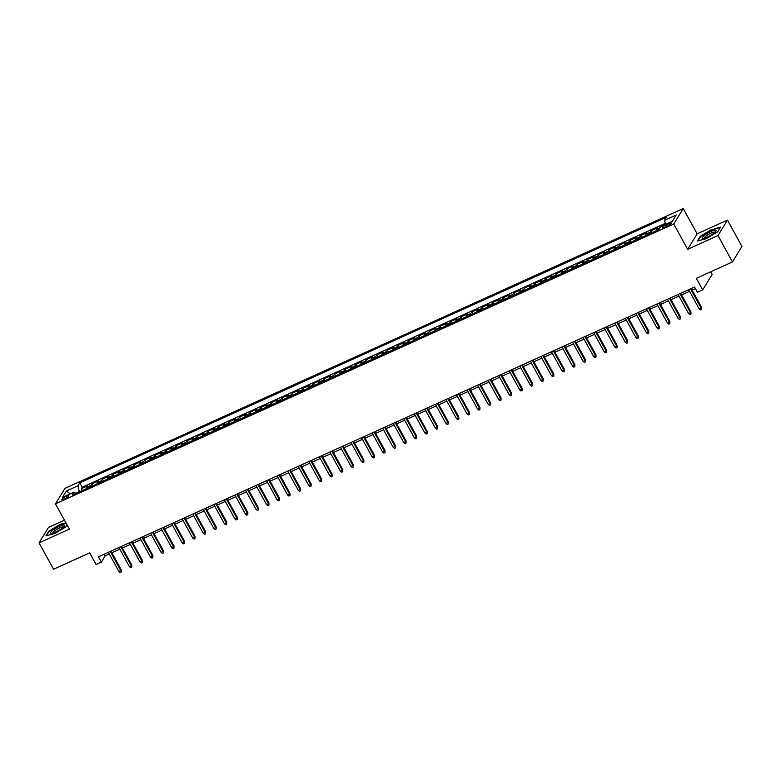 <?xml version="1.0" encoding="UTF-8"?>
<svg xmlns="http://www.w3.org/2000/svg" width="781" height="781" viewBox="0 0 781 781"><rect width="100%" height="100%" fill="white"/><g stroke="black" fill="none" stroke-linecap="round" stroke-linejoin="round"><path stroke-width="1.17" d="M64.55 498.981A3.934 0.83 -28.8 0 0 68.826 495.74A3.934 0.83 -28.8 0 0 66.19 496.296A3.934 0.83 -28.8 0 0 61.924 499.537A3.934 0.83 -28.8 0 0 64.55 498.981M64.452 520.185L48.529 527.39L39.05 542.873L53.538 569.232L89.678 552.88L96.053 564.478L101.325 562.086L105.171 555.808L109.252 553.963M683.219 208.527L64.96 488.359L55.471 503.843L673.73 224.01L683.219 208.527L697.13 233.822L687.641 249.315L717.973 235.579L727.462 220.096L697.13 233.822M727.462 220.096L741.95 246.454L732.471 261.938L696.33 278.3L702.705 289.897L712.194 274.404L710.739 271.778M717.973 235.579L732.471 261.938M665.48 224.274L661.712 226.148M656.274 230.737A4.92 1.669 -114.4 0 1 656.479 229.448L657.417 227.925L651.09 230.785L652.096 232.621M645.721 235.511A4.92 1.669 65.6 0 1 645.926 234.232L646.863 232.699L640.537 235.569L641.543 237.395M635.168 240.284A4.92 1.669 65.6 0 1 635.383 239.006L636.32 237.473L629.984 240.343L630.989 242.178M624.615 245.058A4.92 1.669 65.6 0 1 624.829 243.779L625.766 242.247L619.431 245.117L620.446 246.952M614.071 249.832A4.92 1.669 65.6 0 1 614.276 248.553L615.213 247.021L608.887 249.891L609.893 251.726M603.518 254.606A4.92 1.669 65.6 0 1 603.733 253.327L604.66 251.804L598.334 254.665L599.339 256.5M592.964 259.38A4.92 1.669 65.6 0 1 593.179 258.101L594.116 256.578L587.781 259.438L588.786 261.274M582.421 264.163A4.92 1.669 65.6 0 1 582.626 262.875L583.563 261.352L577.227 264.212L578.243 266.048M571.868 268.937A4.92 1.669 65.6 0 1 572.073 267.658L573.01 266.126L566.684 268.996L567.689 270.822M561.314 273.711A4.92 1.669 65.6 0 1 561.529 272.432L562.457 270.9L556.131 273.77L557.136 275.605M550.761 278.485A4.92 1.669 65.6 0 1 550.976 277.206L551.913 275.673L545.577 278.544L546.593 280.379M540.218 283.259A4.92 1.669 65.6 0 1 540.423 281.98L541.36 280.457L535.034 283.318L536.039 285.153M529.664 288.033A4.92 1.669 65.6 0 1 529.869 286.754L530.807 285.231L524.481 288.091L525.486 289.927M519.111 292.816A4.92 1.669 65.6 0 1 519.326 291.528L520.263 290.005L513.927 292.865L514.933 294.701M508.568 297.59A4.92 1.669 65.6 0 1 508.773 296.302L509.71 294.779L503.374 297.639L504.389 299.474M498.014 302.364A4.92 1.669 65.6 0 1 498.219 301.085L499.157 299.553L492.831 302.423L493.836 304.258M487.461 307.138A4.92 1.669 65.6 0 1 487.676 305.859L488.603 304.326L482.277 307.197L483.283 309.032M476.908 311.912A4.92 1.669 65.6 0 1 477.123 310.633L478.06 309.1L471.724 311.97L472.739 313.806M466.364 316.686A4.92 1.669 65.6 0 1 466.569 315.407L467.507 313.884L461.18 316.744L462.186 318.58M455.811 321.46A4.92 1.669 65.6 0 1 456.016 320.181L456.953 318.658L450.627 321.518L451.633 323.354M445.258 326.243A4.92 1.669 65.6 0 1 445.473 324.955L446.41 323.432L440.074 326.292L441.08 328.127M434.714 331.017A4.92 1.669 65.6 0 1 434.919 329.738L435.857 328.205L429.521 331.076L430.536 332.901M424.161 335.791A4.92 1.669 65.6 0 1 424.366 334.512L425.303 332.979L418.977 335.85L419.983 337.685M413.608 340.565A4.92 1.669 65.6 0 1 413.823 339.286L414.75 337.753L408.424 340.623L409.429 342.459M403.055 345.339A4.92 1.669 65.6 0 1 403.269 344.06L404.207 342.537L397.871 345.397L398.886 347.233M392.511 350.113A4.92 1.669 65.6 0 1 392.716 348.834L393.653 347.311L387.327 350.171L388.333 352.006M381.958 354.896A4.92 1.669 65.6 0 1 382.163 353.608L383.1 352.085L376.774 354.945L377.779 356.78M371.405 359.67A4.92 1.669 65.6 0 1 371.619 358.381L372.557 356.858L366.221 359.719L367.226 361.554M360.851 364.444A4.92 1.669 65.6 0 1 361.066 363.165L362.003 361.632L355.667 364.502L356.683 366.328M350.308 369.218A4.92 1.669 65.6 0 1 350.513 367.939L351.45 366.406L345.124 369.276L346.129 371.112M339.755 373.992A4.92 1.669 65.6 0 1 339.969 372.713L340.897 371.18L334.571 374.05L335.576 375.886M329.201 378.765A4.92 1.669 65.6 0 1 329.416 377.487L330.353 375.964L324.017 378.824L325.023 380.659M318.658 383.539A4.92 1.669 65.6 0 1 318.863 382.26L319.8 380.737L313.464 383.598L314.479 385.433M308.105 388.323A4.92 1.669 65.6 0 1 308.31 387.034L309.247 385.511L302.921 388.372L303.926 390.207M297.551 393.097A4.92 1.669 65.6 0 1 297.766 391.818L298.693 390.285L292.367 393.155L293.373 394.981M286.998 397.871A4.92 1.669 65.6 0 1 287.213 396.592L288.15 395.059L281.814 397.929L282.829 399.765M276.454 402.645A4.92 1.669 65.6 0 1 276.659 401.366L277.597 399.833L271.271 402.703L272.276 404.538M265.901 407.418A4.92 1.669 65.6 0 1 266.106 406.14L267.043 404.607L260.717 407.477L261.723 409.312M255.348 412.192A4.92 1.669 65.6 0 1 255.563 410.913L256.5 409.39L250.164 412.251L251.17 414.086M244.804 416.976A4.92 1.669 65.6 0 1 245.009 415.687L245.947 414.164L239.611 417.025L240.626 418.86M234.251 421.75A4.92 1.669 65.6 0 1 234.456 420.461L235.393 418.938L229.067 421.799L230.073 423.634M223.698 426.524A4.92 1.669 65.6 0 1 223.913 425.245L224.84 423.712L218.514 426.582L219.52 428.408M213.145 431.297A4.92 1.669 65.6 0 1 213.359 430.019L214.297 428.486L207.961 431.356L208.976 433.191M202.601 436.071A4.92 1.669 65.6 0 1 202.806 434.792L203.743 433.26L197.417 436.13L198.423 437.965M192.048 440.845A4.92 1.669 65.6 0 1 192.253 439.566L193.19 438.043L186.864 440.904L187.87 442.739M181.495 445.619A4.92 1.669 65.6 0 1 181.709 444.34L182.647 442.817L176.311 445.678L177.316 447.513M170.941 450.403A4.92 1.669 65.6 0 1 171.156 449.114L172.093 447.591L165.757 450.452L166.773 452.287M160.398 455.177A4.92 1.669 65.6 0 1 160.603 453.888L161.54 452.365L155.214 455.225L156.22 457.061M149.845 459.95A4.92 1.669 65.6 0 1 150.059 458.672L150.987 457.139L144.661 460.009L145.666 461.844M139.291 464.724A4.92 1.669 65.6 0 1 139.506 463.445L140.443 461.913L134.107 464.783L135.113 466.618M128.748 469.498A4.92 1.669 65.6 0 1 128.953 468.219L129.89 466.687L123.554 469.557L124.569 471.392M118.195 474.272A4.92 1.669 65.6 0 1 118.4 472.993L119.337 471.47L113.011 474.331L114.016 476.166M107.641 479.046A4.92 1.669 65.6 0 1 107.856 477.767L108.784 476.244L102.457 479.104L103.463 480.94M97.088 483.829A4.92 1.669 65.6 0 1 97.303 482.541L98.24 481.018L91.904 483.878L92.919 485.714M702.705 289.897L697.433 292.279L694.534 287.008L98.426 556.814L101.325 562.086M668.712 223.62L666.388 224.674A3.817 0.801 -28.8 0 0 662.249 227.808A3.817 0.801 -28.8 0 0 664.797 227.261L667.12 226.217A3.817 0.801 -28.8 0 0 671.26 223.083A3.817 0.801 -28.8 0 0 668.712 223.62L669.434 224.938M75.835 493.446L74.088 492.118L72.301 495.047L658.91 229.536L660.697 226.607L672.304 221.355L676.2 215L664.602 220.252L666.388 217.323L79.779 482.824L77.983 485.753L79.281 491.649L75.64 493.299M74.088 492.118L62.49 497.37L66.385 491.015L77.983 485.753M665.275 223.356L82.22 487.256L81.361 488.662L82.366 490.488M86.545 488.603A4.92 1.669 65.6 0 1 86.75 487.324L87.687 485.792L81.361 488.662M90.762 486.69A4.92 1.669 -114.4 0 1 90.977 485.411L91.904 483.878M101.315 481.916A4.92 1.669 -114.4 0 1 101.52 480.637L102.457 479.104M111.859 477.142A4.92 1.669 -114.4 0 1 112.073 475.863L113.011 474.331M122.412 472.368A4.92 1.669 -114.4 0 1 122.627 471.08L123.554 469.557M132.965 467.594A4.92 1.669 -114.4 0 1 133.17 466.306L134.107 464.783M143.519 462.811A4.92 1.669 -114.4 0 1 143.724 461.532L144.661 460.009M154.062 458.037A4.92 1.669 -114.4 0 1 154.277 456.758L155.214 455.225M164.615 453.263A4.92 1.669 -114.4 0 1 164.83 451.984L165.757 450.452M175.169 448.489A4.92 1.669 -114.4 0 1 175.374 447.21L176.311 445.678M185.722 443.715A4.92 1.669 -114.4 0 1 185.927 442.436L186.864 440.904M196.265 438.942A4.92 1.669 -114.4 0 1 196.48 437.653L197.417 436.13M206.819 434.158A4.92 1.669 -114.4 0 1 207.024 432.879L207.961 431.356M217.372 429.384A4.92 1.669 -114.4 0 1 217.577 428.105L218.514 426.582M227.915 424.61A4.92 1.669 -114.4 0 1 228.13 423.331L229.067 421.799M238.469 419.836A4.92 1.669 -114.4 0 1 238.683 418.557L239.611 417.025M249.022 415.062A4.92 1.669 -114.4 0 1 249.227 413.784L250.164 412.251M259.575 410.289A4.92 1.669 -114.4 0 1 259.78 409L260.717 407.477M270.119 405.515A4.92 1.669 -114.4 0 1 270.333 404.226L271.271 402.703M280.672 400.731A4.92 1.669 -114.4 0 1 280.877 399.452L281.814 397.929M291.225 395.957A4.92 1.669 -114.4 0 1 291.43 394.678L292.367 393.155M301.769 391.183A4.92 1.669 -114.4 0 1 301.983 389.904L302.921 388.372M312.322 386.41A4.92 1.669 -114.4 0 1 312.537 385.131L313.464 383.598M322.875 381.636A4.92 1.669 -114.4 0 1 323.08 380.357L324.017 378.824M333.428 376.862A4.92 1.669 -114.4 0 1 333.633 375.573L334.571 374.05M343.972 372.078A4.92 1.669 -114.4 0 1 344.187 370.799L345.124 369.276M354.525 367.304A4.92 1.669 -114.4 0 1 354.74 366.025L355.667 364.502M365.078 362.53A4.92 1.669 -114.4 0 1 365.283 361.252L366.221 359.719M375.622 357.757A4.92 1.669 -114.4 0 1 375.837 356.478L376.774 354.945M386.175 352.983A4.92 1.669 -114.4 0 1 386.39 351.704L387.327 350.171M396.728 348.209A4.92 1.669 -114.4 0 1 396.933 346.92L397.871 345.397M407.282 343.435A4.92 1.669 -114.4 0 1 407.487 342.146L408.424 340.623M417.825 338.651A4.92 1.669 -114.4 0 1 418.04 337.372L418.977 335.85M428.378 333.877A4.92 1.669 -114.4 0 1 428.593 332.599L429.521 331.076M438.932 329.104A4.92 1.669 -114.4 0 1 439.137 327.825L440.074 326.292M449.485 324.33A4.92 1.669 -114.4 0 1 449.69 323.051L450.627 321.518M460.029 319.556A4.92 1.669 -114.4 0 1 460.243 318.277L461.18 316.744M470.582 314.782A4.92 1.669 -114.4 0 1 470.787 313.493L471.724 311.97M481.135 310.008A4.92 1.669 -114.4 0 1 481.34 308.72L482.277 307.197M491.679 305.225A4.92 1.669 -114.4 0 1 491.893 303.946L492.831 302.423M502.232 300.451A4.92 1.669 -114.4 0 1 502.447 299.172L503.374 297.639M512.785 295.677A4.92 1.669 -114.4 0 1 512.99 294.398L513.927 292.865M523.338 290.903A4.92 1.669 -114.4 0 1 523.543 289.624L524.481 288.091M533.882 286.129A4.92 1.669 -114.4 0 1 534.097 284.85L535.034 283.318M544.435 281.355A4.92 1.669 -114.4 0 1 544.65 280.067L545.577 278.544M554.988 276.572A4.92 1.669 -114.4 0 1 555.193 275.293L556.131 273.77M565.532 271.798A4.92 1.669 -114.4 0 1 565.747 270.519L566.684 268.996M576.085 267.024A4.92 1.669 -114.4 0 1 576.3 265.745L577.227 264.212M586.638 262.25A4.92 1.669 -114.4 0 1 586.843 260.971L587.781 259.438M597.192 257.476A4.92 1.669 -114.4 0 1 597.397 256.197L598.334 254.665M607.735 252.702A4.92 1.669 -114.4 0 1 607.95 251.414L608.887 249.891M618.288 247.928A4.92 1.669 -114.4 0 1 618.503 246.64L619.431 245.117M628.842 243.145A4.92 1.669 -114.4 0 1 629.047 241.866L629.984 240.343M639.395 238.371A4.92 1.669 -114.4 0 1 639.6 237.092L640.537 235.569M649.938 233.597A4.92 1.669 -114.4 0 1 650.153 232.318L651.09 230.785M687.641 249.315L673.73 224.01M39.05 542.873L69.382 529.147L55.471 503.843M111.849 552.782L119.805 549.189M122.402 548.008L130.349 544.416M132.955 543.234L140.902 539.642M143.509 538.46L151.455 534.858M154.052 533.687L162.009 530.084M164.606 528.913L172.552 525.31M175.159 524.139L183.105 520.537M185.702 519.355L193.659 515.763M196.256 514.581L204.212 510.989M206.809 509.808L214.755 506.205M217.362 505.034L225.309 501.431M227.906 500.26L235.862 496.657M238.459 495.486L246.405 491.884M249.012 490.702L256.959 487.11M259.556 485.928L267.512 482.336M270.109 481.155L278.065 477.562M280.662 476.381L288.609 472.778M291.215 471.607L299.162 468.004M301.759 466.833L309.715 463.231M312.312 462.059L320.259 458.457M322.865 457.275L330.812 453.683M333.419 452.502L341.365 448.909M343.962 447.728L351.919 444.125M354.515 442.954L362.462 439.352M365.069 438.18L373.015 434.578M375.612 433.406L383.569 429.804M386.165 428.623L394.112 425.03M396.719 423.849L404.665 420.256M407.272 419.075L415.219 415.482M417.815 414.301L425.772 410.699M428.369 409.527L436.315 405.925M438.922 404.753L446.869 401.151M449.465 399.979L457.422 396.377M460.019 395.196L467.975 391.603M470.572 390.422L478.519 386.829M481.125 385.648L489.072 382.055M491.669 380.874L499.625 377.272M502.222 376.1L510.169 372.498M512.775 371.326L520.722 367.724M523.319 366.543L531.275 362.95M533.872 361.769L541.829 358.176M544.425 356.995L552.372 353.402M554.979 352.221L562.925 348.619M565.522 347.447L573.479 343.845M576.075 342.674L584.022 339.071M586.629 337.9L594.575 334.297M597.182 333.116L605.129 329.523M607.725 328.342L615.682 324.75M618.279 323.568L626.225 319.976M628.832 318.794L636.779 315.192M639.375 314.021L647.332 310.418M649.929 309.247L657.885 305.644M660.482 304.473L668.429 300.87M671.035 299.689L678.982 296.097M681.579 294.915L689.535 291.323M692.132 290.141L695.432 288.648M104.273 554.168L105.171 555.808M665.519 224.43L664.602 220.252M82.22 487.256L79.779 482.824M66.385 491.015L70.3 493.836M711.862 229.38L700.245 236.321L697.394 240.987L706.151 238.713L717.759 231.772L720.609 227.105L712.038 229.702M65.907 522.821L60.362 524.266L48.754 531.197L45.894 535.864L54.65 533.589L66.258 526.648L67.186 525.144M690.531 288.824L701.055 307.958L701.514 307.206L701.484 309.354L701.055 307.958L699.151 308.817L688.627 289.683M701.514 307.206L691.234 288.501M701.484 309.354L700.43 309.832L699.151 308.817M707.449 236.975A7.995 1.689 -28.8 0 0 715.923 231.235A7.995 1.689 -28.8 0 0 710.788 231.537A7.995 1.689 -28.8 0 0 703.525 235.999A7.995 1.689 -28.8 0 0 702.92 238.39A7.995 1.689 -28.8 0 0 707.449 236.975M714.957 232.308A6.053 1.279 -28.8 0 0 714.957 232.299A6.053 1.279 -28.8 0 0 710.905 233.158A6.053 1.279 -28.8 0 0 704.335 238.137A6.053 1.279 -28.8 0 0 704.345 238.146M697.96 240.841L700.635 236.467L711.881 229.741L720.346 227.544M62.734 527.81A7.995 1.689 -28.8 0 0 64.432 526.111A7.995 1.689 -28.8 0 0 61.094 525.672A7.995 1.689 -28.8 0 0 52.512 530.465A7.995 1.689 -28.8 0 0 51.419 533.267A7.995 1.689 -28.8 0 0 62.734 527.81M63.466 527.185A6.053 1.279 -28.8 0 0 63.456 527.175A6.053 1.279 -28.8 0 0 59.844 527.849A6.053 1.279 -28.8 0 0 54.289 531.1A6.053 1.279 -28.8 0 0 52.844 533.013A6.053 1.279 -28.8 0 0 52.844 533.023M46.46 535.717L49.144 531.344L60.391 524.617L66.082 523.133M679.978 293.597L690.502 312.732L690.96 311.98L690.941 314.128L690.502 312.732L688.608 313.601L678.084 294.457M690.96 311.98L680.681 293.275M690.941 314.128L689.877 314.606L688.608 313.601M669.434 298.371L679.948 317.516L680.417 316.754L680.388 318.902L679.948 317.516L678.054 318.375L667.53 299.23M680.417 316.754L670.127 298.059M680.388 318.902L679.333 319.38L678.054 318.375M658.881 303.145L669.405 322.289L669.864 321.538L669.834 323.685L669.405 322.289L667.501 323.149L656.977 304.004M669.864 321.538L659.584 302.833M669.834 323.685L668.78 324.164L667.501 323.149M648.328 307.919L658.852 327.063L659.31 326.312L659.281 328.459L658.852 327.063L656.948 327.922L646.434 308.778M659.31 326.312L649.031 307.607M659.281 328.459L658.227 328.938L656.948 327.922M637.774 312.703L648.298 331.837L648.757 331.085L648.738 333.233L648.298 331.837L646.404 332.696L635.88 313.562M648.757 331.085L638.477 312.38M648.738 333.233L647.683 333.712L646.404 332.696M627.231 317.476L637.745 336.611L638.214 335.859L638.184 338.007L637.745 336.611L635.851 337.47L625.327 318.336M638.214 335.859L627.924 317.154M638.184 338.007L637.13 338.485L635.851 337.47M616.678 322.25L627.202 341.385L627.66 340.633L627.631 342.781L627.202 341.385L625.298 342.244L614.774 323.109M627.66 340.633L617.38 321.928M627.631 342.781L626.577 343.259L625.298 342.244M606.124 327.024L616.648 346.168L617.107 345.407L617.078 347.555L616.648 346.168L614.745 347.028L604.23 327.883M617.107 345.407L606.827 326.712M617.078 347.555L616.024 348.033L614.745 347.028M595.571 331.798L606.095 350.942L606.564 350.191L606.534 352.338L606.095 350.942L604.201 351.801L593.677 332.657M606.564 350.191L596.274 331.486M606.534 352.338L605.48 352.807L604.201 351.801M585.028 336.572L595.552 355.716L596.01 354.964L595.981 357.112L595.552 355.716L593.648 356.575L583.124 337.431M596.01 354.964L585.73 336.26M595.981 357.112L594.927 357.591L593.648 356.575M574.474 341.346L584.998 360.49L585.457 359.738L585.428 361.886L584.998 360.49L583.095 361.349L572.58 342.215M585.457 359.738L575.177 341.033M585.428 361.886L584.373 362.364L583.095 361.349M563.921 346.129L574.445 365.264L574.904 364.512L574.884 366.66L574.445 365.264L572.551 366.123L562.027 346.989M574.904 364.512L564.624 345.807M574.884 366.66L573.83 367.138L572.551 366.123M553.378 350.903L563.892 370.038L564.36 369.286L564.331 371.434L563.892 370.038L561.998 370.897L551.474 351.762M564.36 369.286L554.071 350.581M564.331 371.434L563.277 371.912L561.998 370.897M542.824 355.677L553.348 374.812L553.807 374.06L553.778 376.208L553.348 374.812L551.445 375.681L540.921 356.536M553.807 374.06L543.527 355.355M553.778 376.208L552.723 376.686L551.445 375.681M532.271 360.451L542.795 379.595L543.254 378.834L543.225 380.982L542.795 379.595L540.891 380.454L530.377 361.31M543.254 378.834L532.974 360.139M543.225 380.982L542.17 381.46L540.891 380.454M521.718 365.225L532.242 384.369L532.71 383.617L532.681 385.765L532.242 384.369L530.348 385.228L519.824 366.084M532.71 383.617L522.421 364.912M532.681 385.765L531.627 386.234L530.348 385.228M511.174 369.999L521.698 389.143L522.157 388.391L522.128 390.539L521.698 389.143L519.795 390.002L509.271 370.858M522.157 388.391L511.877 369.686M522.128 390.539L521.073 391.017L519.795 390.002M500.621 374.782L511.145 393.917L511.604 393.165L511.575 395.313L511.145 393.917L509.241 394.776L498.717 375.641M511.604 393.165L501.324 374.46M511.575 395.313L510.52 395.791L509.241 394.776M490.068 379.556L500.592 398.691L501.051 397.939L501.031 400.087L500.592 398.691L498.698 399.55L488.174 380.415M501.051 397.939L490.771 379.234M501.031 400.087L499.967 400.565L498.698 399.55M479.524 384.33L490.038 403.465L490.507 402.713L490.478 404.861L490.038 403.465L488.145 404.324L477.621 385.189M490.507 402.713L480.217 384.008M490.478 404.861L489.423 405.339L488.145 404.324M468.971 389.104L479.495 408.248L479.954 407.487L479.925 409.635L479.495 408.248L477.591 409.107L467.067 389.963M479.954 407.487L469.674 388.782M479.925 409.635L478.87 410.113L477.591 409.107M458.418 393.878L468.942 413.022L469.401 412.27L469.371 414.408L468.942 413.022L467.038 413.881L456.524 394.737M469.401 412.27L459.121 393.565M469.371 414.408L468.317 414.887L467.038 413.881M447.864 398.652L458.388 417.796L458.847 417.044L458.828 419.192L458.388 417.796L456.495 418.655L445.971 399.511M458.847 417.044L448.567 398.339M458.828 419.192L457.773 419.67L456.495 418.655M437.321 403.426L447.835 422.57L448.304 421.818L448.274 423.966L447.835 422.57L445.941 423.429L435.417 404.285M448.304 421.818L438.014 403.113M448.274 423.966L447.22 424.444L445.941 423.429M426.768 408.209L437.292 427.344L437.75 426.592L437.721 428.74L437.292 427.344L435.388 428.203L424.864 409.068M437.75 426.592L427.471 407.887M437.721 428.74L436.667 429.218L435.388 428.203M416.214 412.983L426.738 432.118L427.197 431.366L427.178 433.514L426.738 432.118L424.844 432.977L414.32 413.842M427.197 431.366L416.917 412.661M427.178 433.514L426.114 433.992L424.844 432.977M405.671 417.757L416.185 436.891L416.654 436.14L416.624 438.287L416.185 436.891L414.291 437.75L403.767 418.616M416.654 436.14L406.364 417.435M416.624 438.287L415.57 438.766L414.291 437.75M395.118 422.531L405.642 441.675L406.1 440.914L406.071 443.061L405.642 441.675L403.738 442.534L393.214 423.39M406.1 440.914L395.821 422.218M406.071 443.061L405.017 443.54L403.738 442.534M384.564 427.305L395.088 446.449L395.547 445.697L395.518 447.845L395.088 446.449L393.185 447.308L382.67 428.164M395.547 445.697L385.267 426.992M395.518 447.845L394.464 448.314L393.185 447.308M374.011 432.078L384.535 451.223L384.994 450.471L384.974 452.619L384.535 451.223L382.641 452.082L372.117 432.938M384.994 450.471L374.714 431.766M384.974 452.619L383.92 453.097L382.641 452.082M363.468 436.862L373.982 455.997L374.45 455.245L374.421 457.393L373.982 455.997L372.088 456.856L361.564 437.721M374.45 455.245L364.161 436.54M374.421 457.393L373.367 457.871L372.088 456.856M352.914 441.636L363.438 460.77L363.897 460.019L363.868 462.167L363.438 460.77L361.535 461.63L351.011 442.495M363.897 460.019L353.617 441.314M363.868 462.167L362.814 462.645L361.535 461.63M342.361 446.41L352.885 465.544L353.344 464.793L353.315 466.94L352.885 465.544L350.981 466.403L340.467 447.269M353.344 464.793L343.064 446.088M353.315 466.94L352.26 467.419L350.981 466.403M331.808 451.184L342.332 470.318L342.8 469.566L342.771 471.714L342.332 470.318L340.438 471.187L329.914 452.043M342.8 469.566L332.511 450.862M342.771 471.714L341.717 472.193L340.438 471.187M321.264 455.958L331.788 475.102L332.247 474.34L332.218 476.488L331.788 475.102L329.885 475.961L319.361 456.817M332.247 474.34L321.967 455.645M332.218 476.488L331.164 476.966L329.885 475.961M310.711 460.731L321.235 479.876L321.694 479.124L321.665 481.272L321.235 479.876L319.331 480.735L308.817 461.591M321.694 479.124L311.414 460.419M321.665 481.272L320.61 481.75L319.331 480.735M300.158 465.505L310.682 484.65L311.141 483.898L311.121 486.046L310.682 484.65L308.788 485.509L298.264 466.364M311.141 483.898L300.861 465.193M311.121 486.046L310.067 486.524L308.788 485.509M289.614 470.289L300.129 489.423L300.597 488.672L300.568 490.819L300.129 489.423L298.235 490.283L287.711 471.148M300.597 488.672L290.307 469.967M300.568 490.819L299.514 491.298L298.235 490.283M279.061 475.063L289.585 494.197L290.044 493.446L290.015 495.593L289.585 494.197L287.681 495.056L277.157 475.922M290.044 493.446L279.764 474.741M290.015 495.593L288.96 496.072L287.681 495.056M268.508 479.837L279.032 498.971L279.491 498.219L279.461 500.367L279.032 498.971L277.128 499.83L266.614 480.696M279.491 498.219L269.211 479.514M279.461 500.367L278.407 500.846L277.128 499.83M257.955 484.61L268.479 503.755L268.937 502.993L268.918 505.141L268.479 503.755L266.585 504.614L256.061 485.47M268.937 502.993L258.657 484.298M268.918 505.141L267.863 505.619L266.585 504.614M247.411 489.384L257.935 508.529L258.394 507.777L258.365 509.925L257.935 508.529L256.031 509.388L245.507 490.243M258.394 507.777L248.114 489.072M258.365 509.925L257.31 510.393L256.031 509.388M236.858 494.158L247.382 513.302L247.841 512.551L247.811 514.699L247.382 513.302L245.478 514.162L234.954 495.017M247.841 512.551L237.561 493.846M247.811 514.699L246.757 515.177L245.478 514.162M226.305 498.932L236.828 518.076L237.287 517.325L237.268 519.472L236.828 518.076L234.935 518.935L224.411 499.801M237.287 517.325L227.007 498.62M237.268 519.472L236.204 519.951L234.935 518.935M215.761 503.716L226.275 522.85L226.744 522.098L226.715 524.246L226.275 522.85L224.381 523.709L213.857 504.575M226.744 522.098L216.454 503.394M226.715 524.246L225.66 524.725L224.381 523.709M205.208 508.49L215.732 527.624L216.191 526.872L216.161 529.02L215.732 527.624L213.828 528.483L203.304 509.349M216.191 526.872L205.911 508.167M216.161 529.02L215.107 529.498L213.828 528.483M194.654 513.263L205.178 532.398L205.637 531.646L205.608 533.794L205.178 532.398L203.275 533.267L192.761 514.123M205.637 531.646L195.357 512.941M205.608 533.794L204.554 534.272L203.275 533.267M184.101 518.037L194.625 537.182L195.084 536.42L195.065 538.568L194.625 537.182L192.731 538.041L182.207 518.896M195.084 536.42L184.804 517.725M195.065 538.568L194.01 539.046L192.731 538.041M173.558 522.811L184.072 541.955L184.541 541.204L184.511 543.351L184.072 541.955L182.178 542.815L171.654 523.67M184.541 541.204L174.251 522.499M184.511 543.351L183.457 543.82L182.178 542.815M163.004 527.585L173.528 546.729L173.987 545.978L173.958 548.125L173.528 546.729L171.625 547.588L161.101 528.444M173.987 545.978L163.707 527.273M173.958 548.125L172.904 548.604L171.625 547.588M152.451 532.369L162.975 551.503L163.434 550.751L163.405 552.899L162.975 551.503L161.071 552.362L150.557 533.228M163.434 550.751L153.154 532.046M163.405 552.899L162.35 553.378L161.071 552.362M141.898 537.143L152.422 556.277L152.891 555.525L152.861 557.673L152.422 556.277L150.528 557.136L140.004 538.002M152.891 555.525L142.601 536.82M152.861 557.673L151.807 558.151L150.528 557.136M131.354 541.916L141.878 561.051L142.337 560.299L142.308 562.447L141.878 561.051L139.975 561.91L129.451 542.775M142.337 560.299L132.057 541.594M142.308 562.447L141.254 562.925L139.975 561.91M120.801 546.69L131.325 565.835L131.784 565.073L131.755 567.221L131.325 565.835L129.421 566.694L118.907 547.549M131.784 565.073L121.504 546.368M131.755 567.221L130.7 567.699L129.421 566.694M110.248 551.464L120.772 570.608L121.231 569.857L121.211 571.995L120.772 570.608L118.878 571.467L108.354 552.323M121.231 569.857L110.951 551.152M121.211 571.995L120.157 572.473L118.878 571.467M656.479 229.448L659.916 227.896M86.75 487.324L90.977 485.411M97.303 482.541L101.52 480.637M107.856 477.767L112.073 475.863M118.4 472.993L122.627 471.08M128.953 468.219L133.17 466.306M139.506 463.445L143.724 461.532M150.059 458.672L154.277 456.758M160.603 453.888L164.83 451.984M171.156 449.114L175.374 447.21M181.709 444.34L185.927 442.436M192.253 439.566L196.48 437.653M202.806 434.792L207.024 432.879M213.359 430.019L217.577 428.105M223.913 425.245L228.13 423.331M234.456 420.461L238.683 418.557M245.009 415.687L249.227 413.784M255.563 410.913L259.78 409M266.106 406.14L270.333 404.226M276.659 401.366L280.877 399.452M287.213 396.592L291.43 394.678M297.766 391.818L301.983 389.904M308.31 387.034L312.537 385.131M318.863 382.26L323.08 380.357M329.416 377.487L333.633 375.573M339.969 372.713L344.187 370.799M350.513 367.939L354.74 366.025M361.066 363.165L365.283 361.252M371.619 358.381L375.837 356.478M382.163 353.608L386.39 351.704M392.716 348.834L396.933 346.92M403.269 344.06L407.487 342.146M413.823 339.286L418.04 337.372M424.366 334.512L428.593 332.599M434.919 329.738L439.137 327.825M445.473 324.955L449.69 323.051M456.016 320.181L460.243 318.277M466.569 315.407L470.787 313.493M477.123 310.633L481.34 308.72M487.676 305.859L491.893 303.946M498.219 301.085L502.447 299.172M508.773 296.302L512.99 294.398M519.326 291.528L523.543 289.624M529.869 286.754L534.097 284.85M540.423 281.98L544.65 280.067M550.976 277.206L555.193 275.293M561.529 272.432L565.747 270.519M572.073 267.658L576.3 265.745M582.626 262.875L586.843 260.971M593.179 258.101L597.397 256.197M603.733 253.327L607.95 251.414M614.276 248.553L618.503 246.64M624.829 243.779L629.047 241.866M635.383 239.006L639.6 237.092M645.926 234.232L650.153 232.318M667.218 226.178L666.388 224.674"/></g></svg>
